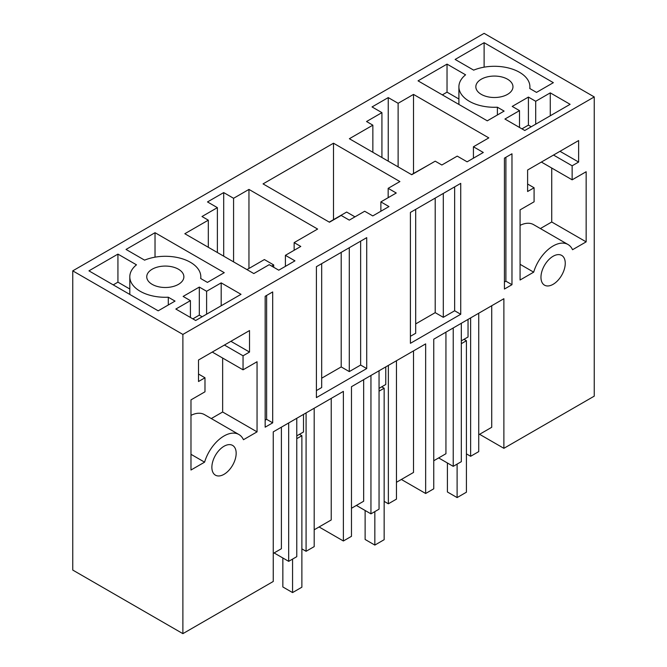 <?xml version="1.0" encoding="UTF-8"?>
<svg xmlns="http://www.w3.org/2000/svg" width="667" height="667" viewBox="0 0 667 667"><rect width="100%" height="100%" fill="white"/><g stroke="black" fill="none" stroke-linecap="round" stroke-linejoin="round"><path stroke-width="1" d="M182.883 334.434L182.883 633.65L273.253 581.474L273.253 431.866L293.538 420.152L343.38 391.379L343.38 540.987L347.432 538.653L351.476 536.31L351.476 386.702L425.654 343.88L425.654 493.488L433.75 488.811L433.75 339.203L503.877 298.716L503.877 448.324L594.247 396.148L594.247 96.932L484.117 33.35L72.753 270.852L182.883 334.434L594.247 96.932M503.877 448.324L479.581 434.3M182.883 633.65L72.753 570.068L72.753 270.852M272.695 422.836L272.695 291.929L265.158 296.281L265.158 427.188L272.695 422.836L266.625 419.326L266.625 295.431M243.046 355.803L243.046 369.826L257.053 361.739L257.053 431.866L243.455 439.72A29.773 17.192 120 0 0 238.903 434.509A29.773 17.192 120 0 0 204.586 462.164L190.979 470.018L190.979 399.883L204.986 391.796L204.986 377.772L198.508 381.516L198.508 360.005L249.525 330.557L249.525 352.059L243.046 355.803L224.42 345.047M224.02 446.265A17.175 9.922 120 0 0 212.798 461.406A17.175 9.922 120 0 0 215.433 475.171A17.175 9.922 120 0 0 224.02 474.32A17.175 9.922 120 0 0 235.243 459.179A17.175 9.922 120 0 0 232.608 445.414A17.175 9.922 120 0 0 231.307 444.864A17.175 9.922 120 0 0 224.02 446.265M410.413 343.322L410.413 212.414L460.73 183.367L460.73 314.274L410.413 343.322M511.973 284.692L504.427 289.044L504.427 158.137L511.973 153.785L511.973 284.692L505.903 281.182L505.903 157.287M534.084 187.769L534.084 201.801L520.077 209.888L520.077 280.015L533.675 272.161A29.773 17.192 120 0 1 568.001 244.506A29.773 17.192 120 0 1 572.544 249.716L586.151 241.863L586.151 171.736L572.144 179.823L572.144 165.8L578.622 162.056L578.622 140.554L527.605 170.01L527.605 191.512L534.084 187.769L527.605 184.034M553.11 256.261A17.175 9.922 120 0 0 541.887 271.402A17.175 9.922 120 0 0 544.522 285.168A17.175 9.922 120 0 0 553.11 284.317A17.175 9.922 120 0 0 564.332 269.176A17.175 9.922 120 0 0 561.697 255.411A17.175 9.922 120 0 0 560.397 254.861A17.175 9.922 120 0 0 553.11 256.261M316.4 266.7L366.717 237.652L366.717 368.559L316.4 397.607L316.4 266.7M491.729 305.728L491.729 427.289L478.731 434.792M418.042 80.849L447.032 64.115L465.583 74.821A35.501 20.494 0 0 0 458.904 86.785A35.501 20.494 0 0 0 497.39 107.212L504.119 111.097L487.277 120.827L418.042 80.849M553.352 82.675L536.51 92.396L529.781 88.511A35.501 20.494 0 0 0 529.906 86.785A35.501 20.494 0 0 0 510.597 68.551A35.501 20.494 0 0 0 473.678 70.143L455.127 59.438L484.117 42.696L553.352 82.675M570.118 104.319L550.275 92.863L535.701 101.284L528.414 97.074L512.214 106.42L519.51 110.63L504.927 119.043L524.771 130.499L570.118 104.319M381.924 112.64L372.044 106.937L388.244 97.59L398.124 103.293L413.507 94.406L488.811 137.886L473.428 146.773L483.308 152.476L467.117 161.823L457.237 156.12L441.846 165.007L435.209 161.172L411.722 174.729L349.375 138.728L372.853 125.171L366.542 121.527L381.924 112.64L381.924 157.52M476.588 89.803A18.568 10.714 0 0 0 497.04 97.399A18.568 10.714 0 0 0 512.965 86.785A18.568 10.714 0 0 0 512.214 83.767A18.568 10.714 0 0 0 491.762 76.18A18.568 10.714 0 0 0 475.838 86.785A18.568 10.714 0 0 0 476.588 89.803M388.969 206.57L380.874 201.893L396.256 193.005L388.161 188.336L399.9 181.557L333.5 143.213L263.048 183.892L329.448 222.228L341.196 215.449L349.291 220.127L364.674 211.239L372.778 215.916L388.969 206.57M147.499 279.807A18.568 10.714 0 0 0 167.951 287.394A18.568 10.714 0 0 0 183.875 276.788A18.568 10.714 0 0 0 183.125 273.77A18.568 10.714 0 0 0 162.673 266.183A18.568 10.714 0 0 0 146.748 276.788A18.568 10.714 0 0 0 147.499 279.807M200.684 278.514L207.42 282.399L224.262 272.67L155.027 232.7L126.038 249.441L144.581 260.147A35.501 20.494 0 0 1 181.507 258.546A35.501 20.494 0 0 1 200.809 276.788A35.501 20.494 0 0 1 200.684 278.514M158.187 310.822L175.029 301.1L168.292 297.215A35.501 20.494 0 0 1 129.807 276.788A35.501 20.494 0 0 1 136.485 264.824L117.934 254.11L88.944 270.852L158.187 310.822M206.612 291.279L221.186 282.866L241.02 294.322L195.673 320.502L175.838 309.046L190.412 300.634L183.125 296.423L199.316 287.077L206.612 291.279L206.612 314.19M248.958 189.411L233.575 198.291L223.695 192.588L207.495 201.934L217.375 207.645L201.993 216.525L208.312 220.168L184.826 233.725L253.819 273.562L269.201 264.682L278.756 270.193L294.956 260.847L285.401 255.328L300.784 246.448L294.147 242.613L317.625 229.056L248.958 189.411L248.958 268.467M343.38 540.987L319.084 526.963M331.232 398.391L331.232 519.952L314.19 529.79M425.654 493.488L401.359 479.465M413.507 350.892L413.507 472.453L396.456 482.291M266.625 419.326L265.158 420.177M204.986 377.772L198.508 374.029M249.525 352.059L230.899 341.304M243.046 369.826L212.273 352.059M257.053 431.866L222.645 411.998L222.645 358.046M222.645 411.998L211.281 418.559M190.979 454.31L204.586 462.164M238.903 434.509L204.494 414.632A29.773 17.192 120 0 0 190.979 415.366M460.73 314.274L454.652 310.772L454.652 186.877M454.652 310.772L443.305 317.325L443.305 193.43M415.691 323.912L435.209 312.648L443.305 317.325M410.413 336.31L415.691 333.267L415.691 209.371M505.903 281.182L504.427 282.033M578.622 162.056L559.997 151.309M572.144 165.8L553.518 155.044M572.144 179.823L541.371 162.056M586.151 241.863L551.734 221.994L551.734 168.042M551.734 221.994L540.37 228.556M520.077 264.307L533.675 272.161M568.001 244.506L533.583 224.637A29.773 17.192 120 0 0 520.077 225.371M366.717 368.559L360.639 365.049L360.639 241.154M360.639 365.049L349.291 371.602L341.196 366.925L321.677 378.197M321.677 263.648L321.677 387.544L316.4 390.595M273.253 553.427L281.391 548.724L281.391 427.163M447.032 64.115L447.032 92.163L442.338 94.872M447.032 92.163L458.904 99.016M497.39 114.982L497.39 107.212M484.117 42.696L484.117 67.167M550.275 92.863L550.275 115.775M519.51 110.63L519.51 127.464M521.936 128.864L528.414 125.121L528.414 97.074M535.701 101.284L535.701 124.187M531.249 126.763L528.414 125.121M388.244 97.59L388.244 161.172M398.124 103.293L398.124 166.875M413.507 94.406L413.507 173.47M473.428 146.773L473.428 158.179M372.853 125.171L372.853 152.284M380.874 201.893L380.874 211.239M333.5 143.213L333.5 219.66M388.161 188.336L388.161 197.682M155.027 232.7L155.027 257.17M117.934 254.11L117.934 282.166L113.24 284.876M129.807 289.019L117.934 282.166M168.292 304.986L168.292 297.215M221.186 282.866L221.186 305.778M190.412 300.634L190.412 317.459M192.846 318.868L199.316 315.124L202.151 316.758M199.316 287.077L199.316 315.124M294.147 242.613L294.147 250.283M285.401 255.328L285.401 266.358M208.312 220.168L208.312 247.29M217.375 207.645L217.375 252.526M223.695 192.588L223.695 256.17M233.575 198.291L233.575 261.873M288.678 422.961L288.678 561.347L274.104 552.935M296.773 418.284L296.773 556.67L288.678 561.347M296.773 435.868L303.502 431.983L303.502 414.407M301.876 548.866L306.086 551.292L306.086 412.906M314.19 408.229L314.19 546.623L306.086 551.292M351.476 508.262L363.665 501.225L363.665 379.665M370.952 375.463L370.952 513.848L356.378 505.436M379.048 370.785L379.048 509.171L370.952 513.848M379.048 388.361L385.768 384.484L385.768 366.908M384.15 501.367L388.361 503.793L388.361 365.408M396.456 360.73L396.456 499.124L388.361 503.793M433.75 460.764L445.94 453.727L445.94 332.166M453.226 327.964L453.226 466.35L438.653 457.929M461.322 323.287L461.322 461.672L453.226 466.35M461.322 340.862L468.042 336.985L468.042 319.401M466.425 453.868L470.635 456.295L470.635 317.909M478.731 313.232L478.731 451.617L470.635 456.295M435.209 312.648L435.209 198.107M341.196 366.925L341.196 252.384M349.291 371.602L349.291 247.707M411.522 174.612L429.131 164.674M463.999 339.32L466.425 340.72L461.322 343.672M466.425 340.72L466.425 492.204L457.112 497.582L447.399 491.971L447.399 462.981M457.112 464.107L457.112 497.582M329.248 222.111L346.657 212.056L354.961 216.85M381.724 386.818L384.15 388.227L379.048 391.17M384.15 388.227L384.15 539.703L374.837 545.081L365.124 539.47L365.124 510.48M374.837 511.606L374.837 545.081M246.973 269.61L264.382 259.563L273.695 264.941L271.677 266.108M273.695 267.275L273.695 264.941M299.45 434.317L301.876 435.726L296.773 438.669M301.876 435.726L301.876 587.202L292.563 592.579L282.85 586.968L282.85 557.979M292.563 559.104L292.563 592.579M458.904 104.444L458.904 86.785M529.906 88.586L529.906 86.785M200.809 278.581L200.809 276.788M129.807 294.439L129.807 276.788"/></g></svg>
